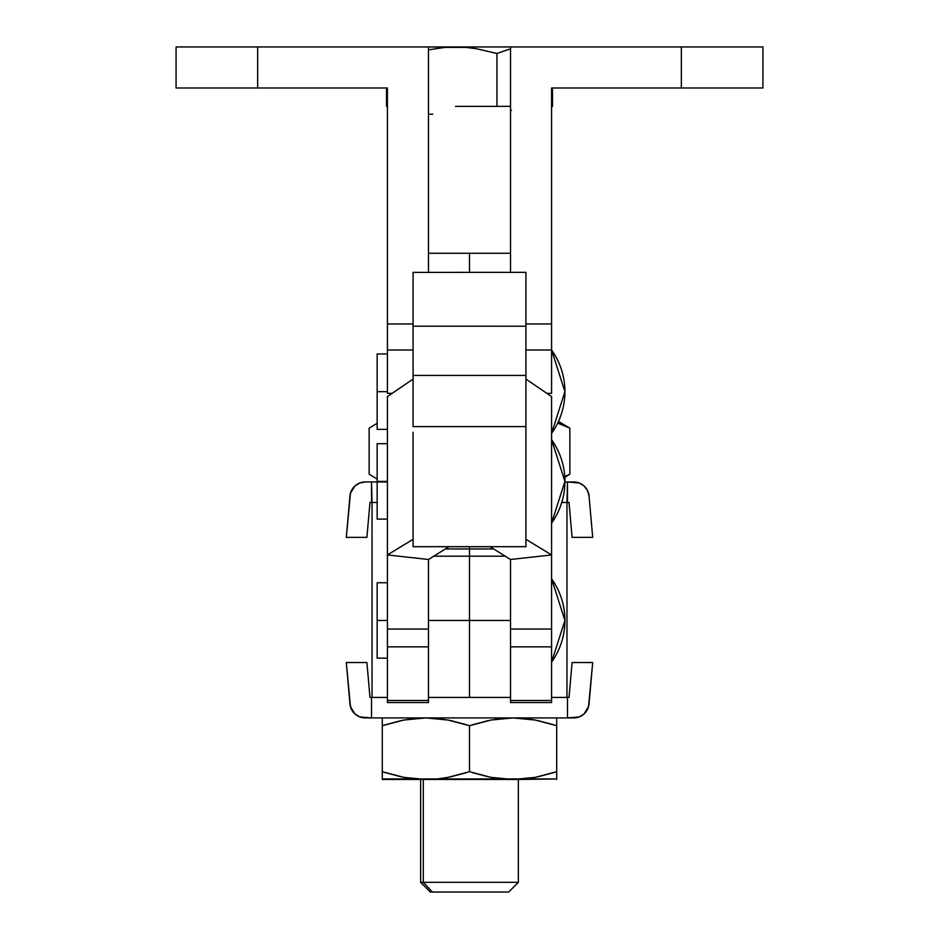 <?xml version="1.0" encoding="UTF-8"?>
<svg xmlns="http://www.w3.org/2000/svg" width="939" height="939" viewBox="0 0 939 939"><rect width="100%" height="100%" fill="white"/><g stroke="black" fill="none" stroke-linecap="round" stroke-linejoin="round"><path stroke-width="1.41" d="M423.289 882.343L432.468 892.05L508.656 892.05L430.344 892.05L432.468 892.05L423.289 882.343L518.363 882.343L423.289 882.343L423.289 779.476L423.289 882.343L420.637 882.343L423.289 882.343M517.917 779.476L416.411 779.476L436.975 778.947L447.926 777.386L469.5 771.694L469.5 725.718L447.926 720.025L425.895 717.924L403.84 720.025L382.29 725.718L382.29 771.694L403.84 777.375L425.895 779.476L524.173 778.947L535.124 777.386L556.71 771.694L556.71 779.476L556.71 725.718L535.124 720.025L513.105 717.924L491.05 720.025L469.5 725.718L469.5 771.694L491.05 777.375L502.013 778.936L522.589 779.476L420.731 779.476M430.344 892.05L420.637 882.343L420.637 779.476L382.29 778.947L556.71 778.947L518.363 779.476L518.363 882.343L515.711 882.343M432.726 114.182L428.466 114.182M455.462 106.365L510.534 106.365L455.462 106.365L496.954 106.365L496.954 53.488L510.687 48.711L496.954 53.488L496.954 106.365L455.462 106.365M511.473 110.274L510.534 110.274M447.95 720.025L452.551 720.964M466.354 772.715L450.368 776.905M443.642 778.114L441.119 778.466M433.806 779.206L429.006 779.44M422.843 779.44L417.867 779.194M411.141 778.525L407.608 778.02M401.869 776.987L384.509 772.41M556.71 778.947L556.71 717.924L425.895 717.924L447.926 720.025L469.5 725.718L491.074 720.025M554.491 772.421L537.155 776.987M531.392 778.02L527.859 778.525M521.122 779.194L516.168 779.44M509.994 779.44L505.194 779.206M497.881 778.466L495.346 778.102M488.656 776.905L472.646 772.715M382.29 778.936L382.29 717.924L382.29 725.718L403.84 720.025L425.895 717.924L382.29 717.924L469.5 717.924L365.283 717.924A15.388 15.388 180 0 1 349.954 703.886A15.388 15.388 0 0 0 350.001 704.332M416.411 779.476L383.042 779.476L416.411 779.476M382.29 779.476L383.042 779.476M382.29 774.898L382.29 771.694L382.29 774.898M556.71 771.694L535.124 777.386L513.105 779.476L491.05 777.375L469.5 771.694L447.926 777.386L436.975 778.947L414.803 778.936L403.84 777.375L382.29 771.694M491.05 720.025L513.105 717.924L524.173 718.464L535.124 720.025L556.71 725.718L556.71 718.452L556.71 725.718M401.845 720.413L384.509 724.99M411.141 718.875L407.608 719.38M422.832 717.959L417.878 718.206M382.29 725.718L382.29 718.464M433.806 718.194L429.006 717.971M443.654 719.297L441.119 718.934M466.354 724.697L450.344 720.495M488.632 720.506L472.646 724.697M497.881 718.934L495.358 719.297M509.994 717.971L505.194 718.194M521.133 718.206L516.157 717.959M531.392 719.38L527.859 718.875M554.491 724.99L537.131 720.413M588.999 704.332A15.388 15.388 0 0 0 589.046 703.886A15.388 15.388 180 0 1 573.717 717.924L573.717 717.924A15.388 15.388 0 0 0 587.967 708.358M588.248 707.583A15.388 15.388 0 0 0 588.706 706.022M350.294 706.022A15.388 15.388 0 0 0 350.752 707.583M351.033 708.358A15.388 15.388 0 0 0 365.283 717.924L359.707 716.88L354.895 713.886L350.47 706.691L346.303 662.523L366.903 662.523L369.978 697.407L371.527 697.407L371.527 717.924L359.707 716.88L354.895 713.886L351.491 709.344L349.954 703.886L346.303 662.523L349.954 703.886L346.303 662.523L366.903 662.523L369.978 697.407L371.527 697.407L371.527 717.924L567.473 717.924L567.473 697.407L569.022 697.407L572.097 662.523L592.697 662.523L588.53 706.691L584.105 713.886L579.293 716.88L573.717 717.924L469.5 717.924L556.71 717.924M592.697 662.523L589.046 703.886L587.509 709.344L584.105 713.886L579.293 716.88L567.473 717.924L567.473 697.407L551.58 697.407L569.022 697.407L572.097 662.523L592.697 662.523L589.046 703.886L592.697 662.523M510.581 697.407L428.419 697.407M387.42 697.407L371.527 697.407L387.42 697.407M510.534 697.407L428.466 697.407M387.42 481.953L371.527 481.953L372.032 502.471L369.978 502.471L366.903 537.354L369.978 502.471L372.032 502.471L369.978 502.471L366.903 537.354L346.303 537.354L349.954 495.992A15.388 15.388 180 0 1 365.283 481.953L371.527 481.953L371.527 502.471L369.978 502.471L366.903 537.354L346.303 537.354L350.47 493.186L354.895 485.991L359.707 482.998L365.283 481.953L377.161 481.953M573.717 481.953A15.388 15.388 180 0 1 589.046 495.992L592.697 537.354L572.097 537.354L569.022 502.471L567.473 502.471L567.473 481.953L579.293 482.998L584.105 485.991L587.509 490.534L589.046 495.992L592.697 537.354L572.097 537.354L569.022 502.471L566.968 502.471L569.022 502.471L572.097 537.354L592.697 537.354L572.097 537.354L569.022 502.471L566.968 502.471L567.473 481.953L573.717 481.953M346.303 537.354L366.903 537.354L346.303 537.354M564.914 481.953L567.473 481.953M374.45 477.399L369.133 474.172L374.45 477.399M558.142 422.116L569.867 428.184L557.672 423.09L569.867 428.184L569.867 474.172L564.75 476.578L569.867 474.172L564.797 477.258L569.867 474.172L569.867 428.184L558.47 421.411M374.45 424.956L369.133 428.184L374.45 424.956M369.133 428.184L369.133 474.172L369.133 428.184M510.534 106.365L496.954 106.365L510.534 106.365M552.484 87.984L552.484 106.365L551.58 106.365L552.484 106.365L552.484 87.984M428.466 49.837L444.922 47.408L466.014 47.408L476.449 48.722L496.954 53.488L476.449 48.722L466.014 47.408L428.466 46.95L428.466 272.369L428.466 46.95L176.074 46.95L176.074 87.984L387.42 87.984L257.638 87.984L257.638 46.95L455.462 46.95L444.922 47.408L428.466 49.837M387.42 106.365L386.516 106.365L386.516 87.984L386.516 106.365L387.42 106.365M510.534 46.95L455.462 46.95L510.534 46.95L510.534 272.369L510.534 46.95L681.362 46.95L510.534 46.95M552.484 106.365L551.58 106.365L552.484 106.365M564.914 391.669L551.58 433.36A71.822 71.822 0 0 0 551.58 349.977L564.914 391.669L551.58 349.977M391.997 393.359L387.42 393.359L391.997 393.359M551.58 350.001L525.922 350.001L551.58 350.001L551.58 393.359L551.58 323.955L525.922 323.955L551.58 323.955L551.58 350.001M547.003 393.359L551.58 393.359L547.003 393.359M387.42 391.669L377.161 391.669L377.161 429.369L377.161 391.669L387.42 391.669M377.161 353.968L377.161 391.669L377.161 353.968L387.42 353.968M551.58 87.984L551.58 323.955L551.58 87.984L681.362 87.984L551.58 87.984M762.926 46.95L681.362 46.95L681.362 87.984L762.926 87.984L762.926 46.95L681.362 46.95L681.362 87.984L762.926 87.984L762.926 46.95M387.42 350.001L387.42 393.359L387.42 323.955L413.078 323.955L387.42 323.955L387.42 87.984L387.42 350.001L413.078 350.001L387.42 350.001M176.074 87.984L176.074 46.95L257.638 46.95L257.638 87.984L176.074 87.984M469.5 548.963L445.286 548.963L469.5 548.963L469.5 546.698L469.5 556.181L469.5 548.963L493.714 548.963L469.5 548.963M428.466 253.272L469.5 253.272L469.5 272.404L469.5 253.272L510.534 253.272M469.5 620.456L469.5 697.407L469.5 620.456L428.466 620.456L469.5 620.456L469.5 556.181L469.5 635.468L469.5 620.456L510.534 620.456L469.5 620.456M566.968 502.471L566.968 697.407L566.968 502.471L561.757 502.471L566.968 502.471M372.032 502.471L372.032 697.407L372.032 502.471L377.161 502.471L372.032 502.471M469.5 697.407L469.5 635.468L469.5 697.407M564.914 620.456L551.58 662.148A71.822 71.822 0 0 0 551.58 578.764L564.914 620.456M564.914 481.402L551.58 523.093A71.822 71.822 0 0 0 551.58 439.71L564.914 481.402M525.922 272.345L525.922 326.197L413.078 326.197L413.078 375.424L525.922 375.424L525.922 326.209L413.078 326.197L413.078 272.392L525.922 272.345L525.922 375.424L413.078 375.424L413.078 272.345M387.42 481.402L377.161 481.402L377.161 519.103L377.161 481.402L387.42 481.402M387.42 620.456L377.161 620.456L377.161 658.157L377.161 620.456L387.42 620.456M377.161 582.755L377.161 620.456L377.161 582.755L387.42 582.755M510.534 702.513L510.534 700.471L510.534 702.536L551.58 702.536L551.58 700.471L510.534 700.471L551.58 700.471L551.58 629.048L510.534 629.048L510.534 700.471L510.534 646.865L551.58 646.865L551.58 702.513M510.534 646.783L510.534 559.491L551.58 554.949L551.58 629.048L510.534 629.048L510.534 559.491L551.58 554.949L551.58 396.575L525.922 379.074L551.58 396.575L551.58 554.949L525.922 539.303L551.58 554.949L551.58 646.783M490.005 546.698L510.534 559.491L490.005 546.698M377.161 443.701L377.161 481.402L377.161 443.701L387.42 443.701M428.466 646.783L428.466 629.048L387.42 629.048L387.42 646.865L428.466 646.865L428.466 700.471L428.466 559.491L428.466 629.048L387.42 629.048L387.42 554.949L428.466 559.491L448.995 546.698L428.466 559.491L387.42 554.949L413.078 539.303L387.42 554.949L387.42 396.575L413.078 379.074L387.42 396.575L387.42 646.783M428.466 702.513L428.466 700.471L428.466 702.536L387.42 702.536L387.42 700.471L428.466 700.471L387.42 700.471L387.42 646.865L387.42 702.513M413.078 432.222L413.078 546.686L525.922 546.686L525.922 375.424L525.922 426.588L413.078 426.588L413.078 375.424L413.078 426.599L525.922 426.599M525.922 492.517L525.922 546.686L413.078 546.686L413.078 492.517M518.363 882.343L508.656 892.05M372.983 476.578L377.161 478.996M566.017 476.578L564.797 477.282M377.161 423.36L372.983 425.778M387.42 429.369L377.161 429.369M505.311 556.181L433.689 556.181M387.42 519.103L377.161 519.103M387.42 658.157L377.161 658.157"/></g></svg>

